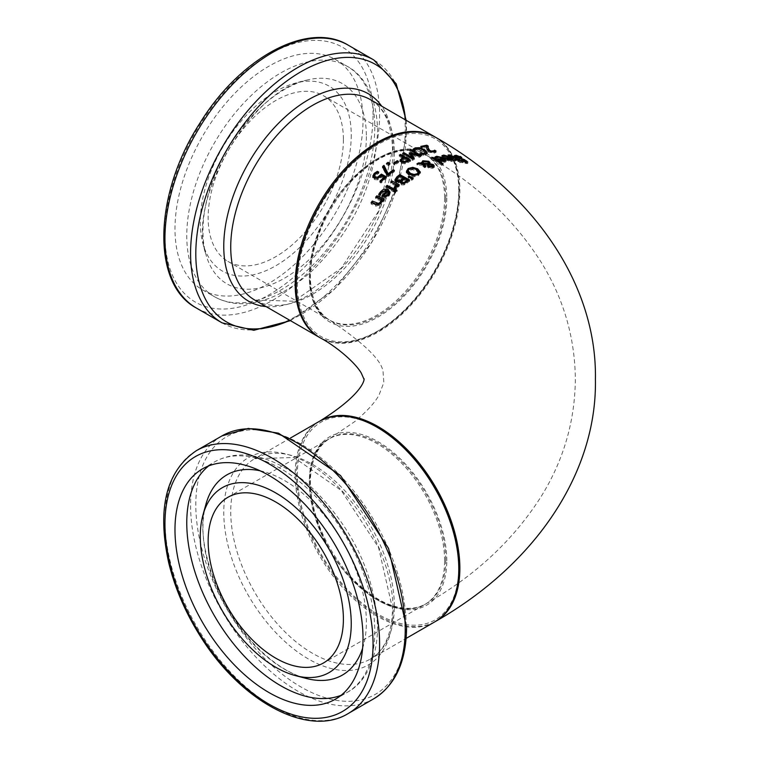 <?xml version="1.0" encoding="UTF-8"?>
<svg xmlns="http://www.w3.org/2000/svg" width="759" height="759" viewBox="0 0 759 759"><rect width="100%" height="100%" fill="white"/><g stroke="black" fill="none" stroke-linecap="round" stroke-linejoin="round"><path stroke-width="0.57" stroke-dasharray="3.79 2.85" d="M384.026 178.64L381.407 177.236L377.688 179.874L374.301 179.589L372.906 176.695M385.525 177.644L386.445 178.137L381.056 183.071L379.908 182.464L380.8 181.61M377.384 172.644L378.779 173.403L375.373 175.31L374.548 176.961M386.445 176.838L386.445 178.137M381.056 181.743L381.056 183.071M379.908 181.135L379.908 182.464M381.407 175.927L381.407 177.236M377.1 172.843L377.1 174.153M378.675 172.189L378.675 173.488M378.779 172.103L378.779 173.403M460.144 156.809L460.144 157.891L461.785 159.02L457.383 157.521L456.833 158.318L464.261 161.05L467.753 163.565L462.62 162.824L461.064 161.752L464.954 162.891L465.447 162.217L455.685 158.318L454.489 157.009L456.159 156.743L460.144 157.891M461.785 157.474L461.785 159.02M461.69 157.455L461.69 158.992M456.187 157.189L456.833 158.318L456.833 157.54M461.766 159.153L461.766 160.102M464.261 159.997L464.261 161.05M464.954 161.952L464.954 162.891L465.447 162.217L465.447 160.69M461.159 160.348L461.159 161.762M461.064 160.282L461.064 161.752M462.62 161.354L462.62 162.824M452.762 159.893L453.218 160.737L451.814 161.458L448.854 161.126L444.84 159.153L449.935 158.697L444.869 157.141L443.228 158.014L441.871 157.141L445.96 156.534L449.935 157.919M450.049 157.976L451.757 159.039M448.901 160.528L451.757 160.31L450.884 159.314L446.994 159.618L448.901 160.528L448.901 159.779M450.884 157.929L450.884 159.314M446.994 159.067L446.994 159.618M449.935 157.986L449.935 158.697M443.683 156.164L443.683 157.521M443.294 156.648L443.294 158.005M443.228 156.658L443.228 158.014M441.871 155.794L441.871 157.141M444.84 157.806L444.84 159.153M448.854 159.76L448.854 161.126M449.281 156.212L453.825 157.872L461.055 162.749L457.696 161.231L455.409 161.183L454.385 160.5L456.671 160.538L451.558 157.236L449.224 157.085L448.114 156.354L449.281 155.68L449.3 157.085M457.914 159.94L457.914 160.604M459.774 159.912L459.774 161.373M458.939 160.642L458.939 161.306M461.055 161.297L461.055 162.749M459.812 161.231L459.812 162.663M457.696 159.798L457.696 161.231M455.409 159.769L455.409 161.183M448.114 154.959L448.114 156.354M449.224 155.68L449.224 157.085M451.558 155.823L451.558 157.236M456.671 159.779L456.671 160.538M454.385 159.086L454.385 160.5M439.897 160.026L442.839 159.456L437.763 158.252L436.121 159.399L434.774 158.565L435.476 158.024L438.835 157.426L442.839 158.555M445.799 160.671L445.808 161.999L441.757 162.35L437.734 160.538L439.3 160.158M443.322 158.811L444.613 159.608M441.795 161.676L444.651 161.107L443.787 160.064L439.897 160.842L441.795 161.676L441.795 161.05M443.787 158.726L443.787 160.064M442.839 158.897L442.839 159.456M436.577 157.483L436.577 158.802M436.197 158.081L436.197 159.39M436.121 158.1L436.121 159.399M434.774 157.255L434.774 158.565M437.734 159.229L437.734 160.538M441.757 161.041L441.757 162.35M416.995 163.726L416.995 164.988L418.683 164.143L421.435 164.333L421.435 163.28M422.81 162.028L427.924 162.122M429.879 163.602L429.822 164.997L433.332 165.832L434.224 167.046L433 168.232L428.484 168.052L427.535 167.075L427.469 165.443M429.822 164.513L429.992 163.242M434.224 165.766L434.224 167.046M421.776 163.991L421.776 165.253L416.995 164.988M424.661 166.439L424.661 167.711L421.776 165.253M425.951 165.841L425.951 167.103L424.661 167.711M424.765 166.392L425.951 167.103M427.535 165.813L427.535 167.075L427.934 165.756L423.237 165.348M428.721 164.969L427.734 163.28L423.522 162.834L422.592 164.418L428.721 164.969M429.025 164.513L428.835 166.676L429.651 167.416L432.222 167.711L432.763 167.046M432.222 167.208L432.108 166.363L429.025 165.785M430.96 164.646L430.96 165.917M441.909 165.415L431.662 159.02L432.905 158.659L443.152 165.092L441.909 165.415L441.909 164.115M443.152 163.783L443.152 165.092M431.662 157.72L431.662 159.02M400.448 181.297L400.448 182.577L396.17 182.805L394.946 181.059L394.946 179.741M408.636 180.689L409.632 181.23L404.054 184.978L401.226 184.845L400.448 182.577M409.632 179.959L409.632 181.23M400.287 182.169L400.42 182.786M404.054 183.697L404.054 184.978M399.803 181.591L400.505 181.486M397.479 181.638L399.803 181.809M403.257 179.437L399.623 177.464L396.758 180.291L396.758 179.001M399.623 176.183L399.623 177.464M403.93 183.735L404.67 183.46M403.323 183.887L403.93 183.792M407.213 181.591L404.338 180.025L401.682 182.53M404.338 178.754L404.338 180.025M420.182 172.568L418.465 175.595L413.968 176.838L409.006 175.5L406.407 172.587L406.492 171.724M409.215 169.238L414.898 168.944M412.336 175.433L414.139 175.737L417.535 174.817M418.484 171.809L418.484 173.071L416.321 170.889L412.554 169.665L409.357 170.414L408.181 172.084M413.968 175.576L413.968 176.838M393.19 190.281L393.19 191.6L385.828 187.871L387.062 186.686M385.828 186.543L385.828 187.871M394.433 189.124L394.433 190.443L393.19 191.6M393.513 189.978L394.433 190.443M412.128 178.735L413.219 179.247L411.757 180.262L408.228 177.957L409.424 177.473M413.219 177.986L413.219 179.247M411.757 179.001L411.757 180.262M408.228 176.686L408.228 177.957M382.555 191.287L385.041 190.414M389.993 192.9L389.784 194.826L388.684 196.325L385.733 198.146L381.711 197.501L382.602 196.543M385.733 196.78L385.733 198.146M381.711 196.126L381.711 197.501M378.741 194.484L378.741 195.86L379.453 194.446M380.098 195.139L380.098 196.515L378.741 195.86M380.164 195.054L380.098 196.515M380.553 193.763L380.164 196.439M386.815 192.188L381.739 193.374L380.553 195.139M385.771 196.771L387.735 195.756M384.785 196.942L385.771 196.923M388.627 193.991L387.754 192.663L383.864 196.657M387.754 191.315L387.754 192.663M398.38 185.613L399.319 186.107L398.086 187.169L396.985 186.6L395.382 189.522L394.092 188.858L395.059 188.042M395.942 186.059L390.714 183.327L391.957 182.236M390.714 182.027L390.714 183.327M399.319 184.817L399.319 186.107M398.086 185.87L398.086 187.169M396.985 185.3L396.985 186.6M394.149 187.577L394.149 188.801M395.382 188.204L395.382 189.522M394.092 187.549L394.092 188.858M382.204 200.272L380.999 204.674L375.895 206.163L371.113 204.019L372.356 202.492M371.113 202.558L371.113 204.019M383.02 200.651L383.02 202.046L382.204 201.666M384.263 199.285L384.263 200.67L383.02 202.046M383.38 200.253L384.263 200.67M375.658 197.188L375.658 198.602L376.9 197.188M381.16 201.182L375.658 198.602M395.619 192.938L394.329 192.293L395.733 190.993L397.023 191.638L395.619 192.938L395.619 191.619M397.023 190.329L397.023 191.638M394.329 190.974L394.329 192.293M415.164 149.162L419.604 148.982L424.623 150.946M426.956 153.005L427.146 152.379M427.137 152.54L427.137 153.546L425.306 155.291L421.444 155.813L419.869 154.864L424.196 154.618L425.353 153.346L423.266 151.307L419.395 149.77L416.274 149.836L414.509 151.658L412.943 150.728L413.693 149.921M423.323 154.419L423.323 155.699M421.444 154.532L421.444 155.813M419.869 153.584L419.869 154.864M419.974 153.65L419.974 154.827M412.943 149.447L412.943 150.728M414.509 150.377L414.509 151.658M414.604 150.339L414.604 151.62M414.86 149.495L414.86 150.775M434.641 151.544L436.036 152.417L434.12 153.166L428.493 152.085L427.032 150.766L426.719 147.436L421.9 148.403L420.761 147.72L426.814 146.553M426.672 148.138L426.634 147.464M428.788 150.937L431.473 152.417L434.565 151.553M428.152 147.369L428.199 149.229M436.036 151.069L436.036 152.417M427.032 149.447L427.032 150.766M428.209 146.06L428.209 147.407M421.9 147.094L421.9 148.403M420.761 146.411L420.761 147.72M410.477 160.102L410.477 161.363L404.822 163.84L401.312 163.213L400.126 160.785M403.01 158.489L399.357 156.373L400.657 155.652M399.357 155.111L399.357 156.373M409.348 160.709L410.477 161.363M402.631 162.36L404.832 162.796L408.038 161.401L404.13 159.134L401.729 161.183M404.13 157.872L404.13 159.134M413.608 158.517L414.281 159.466L412.46 160.348L402.649 154.599L403.949 153.944M419.585 155.88L420.875 156.658L419.101 157.35L411.179 155.149M411.179 154.286L418.304 156.307L409.841 151.288L411.065 150.794L418.304 155.111M412.403 158.906L409.215 154.314L410.012 153.963M409.841 150.007L409.841 151.288M420.875 155.377L420.875 156.658M419.101 156.079L419.101 157.35M409.215 153.052L409.215 154.314M414.281 158.195L414.281 159.466M412.46 159.077L412.46 160.348M402.649 153.346L402.649 154.599M394.784 163.802L394.784 165.073L393.598 164.39L394.604 163.707M393.598 163.128L393.598 164.39M398.503 161.354L398.503 162.616L394.784 165.073M397.308 161.933L398.503 162.616M388.95 164.105L389.936 164.656L388.361 165.813L386.483 164.75L388.058 163.602M389.936 163.394L389.936 164.656M388.361 164.542L388.361 165.813M386.483 163.479L386.483 164.75M388.153 175.367L388.153 176.657L386.682 175.87L382.583 167.767L383.048 167.397M386.682 174.57L386.682 175.87M382.583 166.487L382.583 167.767M394.386 170.395L394.386 171.667L388.153 176.657M393.228 171.031L394.386 171.667M435.913 137.483A115.681 66.792 -60 0 1 459.869 190.443A115.681 66.792 -60 0 1 409.376 306.864A115.681 66.792 -60 0 1 320.232 337.85M319.691 421.16A115.681 66.792 -120 0 0 320.232 554.431A115.681 66.792 -120 0 0 435.372 621.526M446.785 197.995A97.171 56.109 -60 0 1 343.713 326.218A97.171 56.109 -60 0 1 343.713 188.792A97.171 56.109 -60 0 1 446.785 197.995M343.391 139.561A95.634 55.217 -60 0 1 301.646 235.802A95.634 55.217 -60 0 1 227.947 261.419A95.634 55.217 -60 0 1 227.947 150.994A95.634 55.217 -60 0 1 323.581 95.776A95.634 55.217 -60 0 1 343.391 139.561M458.778 191.069A114.144 65.9 -60 0 1 337.717 341.673A114.144 65.9 -60 0 1 337.717 180.253A114.144 65.9 -60 0 1 458.778 191.069M363.02 120.415A132.958 76.763 120 0 0 335.478 59.553A132.958 76.763 120 0 0 202.52 136.316A132.958 76.763 120 0 0 202.52 289.843A132.958 76.763 120 0 0 304.976 254.227A132.958 76.763 120 0 0 363.02 120.415M351.246 135.017A106.753 61.631 -60 0 1 285.83 259.18A106.753 61.631 -60 0 1 202.957 243.667A106.753 61.631 -60 0 1 222.387 147.787A106.753 61.631 -60 0 1 295.706 83.016A106.753 61.631 -60 0 1 351.246 135.017M446.785 560.702A97.171 56.109 -120 0 0 343.713 432.488A97.171 56.109 -120 0 0 343.713 569.914A97.171 56.109 -120 0 0 446.785 560.702M458.778 567.628A114.144 65.9 -120 0 0 337.717 417.023A114.144 65.9 -120 0 0 337.717 578.443A114.144 65.9 -120 0 0 458.778 567.628M445.694 560.076A95.634 55.217 60 0 1 425.884 603.851A95.634 55.217 60 0 1 330.25 548.643A95.634 55.217 60 0 1 330.25 438.209A95.634 55.217 60 0 1 403.949 463.834A95.634 55.217 60 0 1 445.694 560.076M445.694 198.63A95.634 55.217 120 0 0 425.884 154.845A95.634 55.217 120 0 0 330.25 210.063A95.634 55.217 120 0 0 330.25 320.488A95.634 55.217 120 0 0 403.949 294.872A95.634 55.217 120 0 0 445.694 198.63M380.572 176.762L380.572 178.071M377.688 178.545L377.688 179.874M374.301 178.251L374.301 179.589M375.373 174.001L375.373 175.31M372.811 176.145L372.811 177.473M457.383 156.022L457.383 157.521M459.546 158.584L459.546 159.494M466.178 162.189L466.178 163.697M455.685 156.866L455.685 158.318M460.106 158.735L460.106 160.215M462.639 159.381L462.639 160.899M450.865 160.102L450.865 160.785M444.869 155.775L444.869 157.141M442.582 156.25L442.582 156.733M445.514 158.242L445.514 159.589M451.814 160.083L451.814 161.458M451.282 158.242L451.282 158.716M453.825 157.208L453.825 157.872M450.049 155.51L450.049 156.923M453.161 156.771L453.161 158.195M443.759 161.212L443.759 161.752M437.763 156.933L437.763 158.252M438.417 159.646L438.417 160.955M444.708 161.088L444.708 162.417M433 166.952L433 168.232M424.025 166.069L424.025 167.331M428.484 166.781L428.484 168.052M428.721 163.005L428.721 164.276M427.734 161.999L427.734 163.28M423.522 161.563L423.522 162.834M432.108 165.083L432.108 166.363M396.17 181.505L396.17 182.805M407.033 181.894L407.033 183.175M401.226 183.555L401.226 184.845M398.57 176.999L398.57 178.28M401.682 181.24L401.682 181.714M402.868 179.883L402.868 181.164M416.321 169.627L416.321 170.889M418.465 174.333L418.465 175.595M406.407 171.325L406.407 172.587M409.006 174.238L409.006 175.5M388.684 194.978L388.684 196.325M382.384 196.448L382.384 197.824M381.739 192.008L381.739 193.374M395.923 187.777L395.923 189.086M375.895 204.721L375.895 206.163M380.999 203.26L380.999 204.674M419.604 148.508L419.604 148.982M425.306 154.001L425.306 155.291M416.274 148.555L416.274 149.836M419.395 148.47L419.395 149.77M423.266 149.997L423.266 151.307M433.076 151.952L433.076 152.445M434.12 151.838L434.12 153.166M431.473 151.847L431.473 152.417M428.493 150.766L428.493 152.085M401.312 161.952L401.312 163.213M404.832 162.796L404.822 163.84M408.01 161.449L408.01 162.701M403.238 158.375L403.238 159.637M444.603 197.995A95.634 55.217 -60 0 1 402.858 294.236A95.634 55.217 -60 0 1 329.159 319.862A95.634 55.217 -60 0 1 329.159 209.427A95.634 55.217 -60 0 1 424.793 154.219A95.634 55.217 -60 0 1 444.603 197.995M458.778 189.807A115.681 66.792 120 0 0 434.822 136.848C450.78 146.639 458.91 164.494 459.233 190.443C458.967 214.882 451.852 240.176 437.877 266.305C422.554 293.951 403.703 314.985 381.331 329.415C357.356 344.007 336.626 346.616 319.141 337.224A115.681 66.792 120 0 0 408.285 306.228A115.681 66.792 120 0 0 458.778 189.807M394.338 152.606A115.681 66.792 -60 0 1 343.846 269.028A115.681 66.792 -60 0 1 254.701 300.023L293.923 301.219L341.256 268.231L378.561 211.192L392.536 150.083C391.91 124.647 384.528 107.835 370.383 99.647A115.681 66.792 -60 0 1 394.338 152.606M373.048 114.628A147.151 84.961 120 0 0 216.979 100.681A147.151 84.961 120 0 0 216.979 308.79A147.151 84.961 120 0 0 373.048 114.628M348.163 45.142A151.781 87.627 -60 0 1 379.595 114.628A151.781 87.627 -60 0 1 313.344 267.367A151.781 87.627 -60 0 1 196.382 308.031M222.017 322.831A151.781 87.627 120 0 0 338.979 282.168A151.781 87.627 120 0 0 405.23 129.419A151.781 87.627 120 0 0 373.789 59.942M405.562 119.96A148.736 85.871 -60 0 1 406.15 132.436A148.736 85.871 -60 0 1 289.881 320.326M266.058 306.579A119.742 69.135 120 0 0 350.753 257.728A119.742 69.135 120 0 0 393.115 148.584A119.742 69.135 120 0 0 381.739 106.203M366.379 136.563A115.567 66.716 -60 0 1 295.555 270.963A115.567 66.716 -60 0 1 205.85 254.17A115.567 66.716 -60 0 1 226.875 150.377A115.567 66.716 -60 0 1 306.247 80.264A115.567 66.716 -60 0 1 366.379 136.563M374.794 127.218A132.958 76.763 -60 0 1 316.759 261.02A132.958 76.763 -60 0 1 214.304 296.646A132.958 76.763 -60 0 1 214.304 143.119A132.958 76.763 -60 0 1 347.261 66.346A132.958 76.763 -60 0 1 374.794 127.218M444.603 560.702A95.634 55.217 -120 0 0 402.858 464.461A95.634 55.217 -120 0 0 329.159 438.844A95.634 55.217 -120 0 0 329.159 549.269A95.634 55.217 -120 0 0 424.793 604.487A95.634 55.217 -120 0 0 444.603 560.702M434.822 621.849A115.681 66.792 60 0 1 319.141 555.057A115.681 66.792 60 0 1 319.141 421.473M394.338 606.099A115.681 66.792 -120 0 0 343.846 489.678A115.681 66.792 -120 0 0 254.701 458.683A115.681 66.792 -120 0 0 254.692 592.267A115.681 66.792 -120 0 0 370.383 659.049A115.681 66.792 -120 0 0 394.338 606.099M196.382 450.666A151.781 87.627 -120 0 0 196.382 625.928A151.781 87.627 -120 0 0 348.163 713.555M373.789 698.764A151.781 87.627 60 0 1 222.017 611.128A151.781 87.627 60 0 1 222.017 435.875M406.15 626.26A148.736 85.871 -120 0 0 248.392 430.011A148.736 85.871 -120 0 0 248.392 640.349A148.736 85.871 -120 0 0 406.15 626.26M393.115 610.122A119.742 69.135 60 0 1 266.105 621.46A119.742 69.135 60 0 1 266.105 452.117A119.742 69.135 60 0 1 393.115 610.122M362.593 648.319A115.567 66.716 -120 0 0 366.379 622.143A115.567 66.716 -120 0 0 260.1 470.789M205.85 504.526A115.567 66.716 -120 0 0 226.875 608.32A115.567 66.716 -120 0 0 306.247 678.432C288.989 673.84 271.542 662.351 253.886 643.964C211.429 598.785 195.386 533.795 205.85 504.526M341.114 695.301A132.958 76.763 -120 0 0 347.261 692.35A132.958 76.763 -120 0 0 374.794 631.479A132.958 76.763 -120 0 0 316.759 497.676A132.958 76.763 -120 0 0 214.304 462.051A132.958 76.763 -120 0 0 208.668 465.912M372.802 177.369L372.802 176.041M467.753 163.565L467.753 162.018M466.026 162.815L466.026 161.287M453.218 160.737L453.218 159.343M446.112 161.42L446.112 160.083M421.368 163.764L421.368 162.502M430.04 164.2L430.04 162.919M406.388 172.359L406.388 171.098M390.088 193.564L390.088 192.226M227.947 261.419L329.159 319.862C295.716 304.549 307.926 222.71 352.745 178.991C380.344 152.341 404.367 144.077 424.793 154.219L323.581 95.776M406.141 120.292L406.587 131.307L397.536 186.24L371.986 242.055L334.226 289.502L290.46 320.668M202.957 243.667L205.85 254.17C186.619 200.784 250.404 90.312 306.247 80.264L295.706 83.016M202.52 289.843L214.304 296.646C227.662 304.065 242.747 305.649 259.569 301.38C278.534 296.361 296.949 285.308 314.805 268.231C354.406 227.653 375.335 181.951 377.603 131.117C376.948 92.74 360.819 73.234 347.261 66.346L335.478 59.553M227.947 497.278L329.159 438.844C295.716 454.157 307.926 535.996 352.745 579.705C380.344 606.365 404.367 614.619 424.793 604.487L323.581 662.92M290.46 438.038L254.701 458.683L293.923 457.487L341.256 490.466L378.561 547.505L392.536 608.614C391.91 634.059 384.528 650.871 370.383 659.049L406.141 638.404M202.52 468.853L214.304 462.051C227.662 454.632 242.747 453.057 259.569 457.316C278.534 462.335 296.949 473.388 314.805 490.466C354.406 531.044 375.335 576.755 377.603 627.579C376.948 665.966 360.819 685.472 347.261 692.35L335.478 699.153M425.884 603.851C475.371 575.711 513.947 539.687 541.613 495.779C563.69 459.831 574.933 421.017 575.35 379.348C574.942 337.746 563.719 298.989 541.708 263.079C514.042 219.104 475.438 183.023 425.884 154.845M330.25 438.209L354.889 421.492C367.157 411.141 375.202 402.308 379.035 394.993L383.845 382.517L383.143 373.02C383.001 361.607 365.373 344.093 330.25 320.488"/><path stroke-width="1.14" d="M380.8 181.61L384.026 178.64L384.026 177.331L381.407 175.927L377.688 178.545L374.301 178.251L372.802 176.041M374.548 176.714L375.648 178.299L377.621 178.536L381.388 175.405L385.525 177.644M372.811 177.473L374.253 174.674L377.441 172.672M372.811 176.145L374.253 173.356L377.384 171.344L378.779 172.103L375.373 174.001L374.548 175.642L375.648 176.98L377.621 177.208L377.621 178.536M377.621 177.208L381.388 174.105L381.388 175.405M381.388 174.105L386.445 176.838L381.056 181.743L379.908 181.135L384.026 177.331M377.384 171.344L377.384 172.644M460.144 156.354L461.785 157.474L457.383 156.022L456.833 156.847L464.261 159.513L467.753 162.018L462.62 161.354L461.064 160.282L464.954 161.382L465.447 160.69L455.685 156.866L454.489 155.548L456.159 155.253L460.144 156.809M456.187 157.644L456.187 156.174L456.833 157.54M461.766 158.593L461.766 159.153M464.261 159.513L464.261 159.997M455.381 156.658L456.159 156.743L456.159 155.253M464.954 161.952L465.447 160.69M451.757 159.039L452.762 159.893M446.994 158.252L448.901 159.172L451.757 158.925L450.884 157.929L446.994 158.252L446.994 159.067M451.757 158.925L451.757 160.092M448.901 159.172L448.901 159.779M449.935 157.303L444.869 155.775L443.228 156.658L441.871 155.794L443.768 155.083L451.282 157.312L453.218 159.343L451.814 160.083L448.854 159.76L444.84 157.806L449.935 157.303L449.935 157.986M457.914 159.162L461.055 161.297L457.696 159.798L455.409 159.769L454.385 159.086L456.671 159.105L453.161 156.771L448.114 154.959L453.825 156.43L457.914 159.162L457.914 159.94M458.749 159.219L458.749 160.51M458.939 159.855L458.939 160.642M456.671 159.105L456.671 159.779M439.3 160.158L439.897 160.026M444.613 159.608L445.799 160.671M442.839 158.555L443.322 158.811M439.897 159.523L441.795 160.358L444.651 159.779L443.787 158.726L439.897 159.523L439.897 160.443M444.651 159.779L444.651 161.069M441.795 160.358L441.795 161.05M442.839 158.119L437.763 156.933L436.121 158.1L434.774 157.255L436.662 156.259L444.176 157.967L446.112 160.083L444.708 161.088L441.757 161.041L437.734 159.229L442.839 158.119L442.839 158.897M418.683 162.881L421.435 163.071L422.81 160.766L428.769 161.278L429.992 162.597L429.822 163.726L433.332 164.551L434.224 165.766L433 166.952L428.484 166.781L427.535 165.813L427.934 164.485L423.237 164.086L425.951 165.841L424.661 166.439L421.776 163.991L416.995 163.726L418.683 162.881L418.683 163.802M421.368 162.502L421.435 163.972M421.435 163.28L422.791 162.037L422.81 160.766M427.924 162.122L429.992 163.878M429.992 163.242L429.822 164.513M432.554 165.434L434.224 167.046M423.237 164.086L423.237 165.348L424.765 166.392M427.934 164.485L427.668 166.079M427.934 164.883L428.721 164.969L428.721 163.005L427.734 161.999L423.522 161.563L422.592 163.147L428.721 163.697L428.721 163.005M428.721 164.969L428.721 164.276M422.592 164.418L422.516 162.72L422.592 164.418L423.237 164.466M432.222 167.208L432.108 165.083L429.025 164.513L428.835 165.405L429.651 166.145L432.222 166.43L432.763 165.889L432.763 167.16M429.025 164.513L428.835 166.676L429.651 167.416M429.025 165.785L428.835 166.676M432.905 157.36L443.152 163.783L441.909 164.115L431.662 157.72L432.905 157.36L432.905 158.489M394.946 179.75L397.004 176.752L399.813 174.579L409.632 179.959L404.054 183.697L401.226 183.555L400.505 181.325L396.17 181.505L394.974 180.054M394.974 180.765L399.813 175.86L408.636 180.689M399.813 174.579L399.813 175.86M400.287 182.169L400.42 182.786M403.257 178.156L399.623 176.183L398.57 176.999L396.758 179.001L397.479 180.348L399.803 180.519L403.257 178.156L403.257 179.437L399.803 181.809M399.803 180.519L399.803 181.591M396.758 179.001L396.71 180.623L398.247 181.942M403.93 182.502L407.213 180.31L407.213 181.591L403.93 183.792L402.403 183.64L401.682 181.24L402.403 182.359L403.93 182.502L403.93 183.735M407.213 180.31L404.338 178.754L401.682 181.24M414.898 168.944L417.687 170.12L420.296 172.976M406.407 172.587L409.215 169.238M408.181 170.822L410.363 173.327L414.139 174.475L417.327 173.697L418.484 171.809L416.321 169.627L414.006 168.64L409.357 169.153L408.456 169.969L408.181 172.084L410.363 174.589L412.336 175.433M417.327 174.95L418.522 173.375L418.484 171.809M420.306 171.923L418.465 174.333L413.968 175.576L409.006 174.238L406.407 171.325L408.228 168.507L412.735 167.341L417.687 168.859L420.296 172.122M387.062 185.357L394.433 189.124L393.19 190.281L385.828 186.543L387.062 185.357L387.062 186.686L393.513 189.978M409.424 177.473L412.128 178.735M409.12 176.06L413.219 177.986L411.757 179.001L408.228 176.686L409.12 176.06L409.12 177.274M379.282 194.74L382.555 191.287M385.041 190.414L388.153 190.993L389.993 192.9M386.815 190.851L381.739 192.008L380.098 195.139L378.741 194.484L379.453 193.071L382.574 189.93L384.301 189.209L388.153 189.655L390.088 192.226L388.684 194.978L385.733 196.78L381.711 196.126L386.815 190.851L386.815 192.188L382.602 196.543M388.627 192.644L387.754 191.315L383.864 195.291L385.771 195.566L387.735 194.408L388.627 192.644L387.574 195.926M385.771 195.566L385.771 196.771M383.864 195.291L383.864 196.657L384.785 196.942M391.644 182.511L398.38 185.613M394.879 188.223L395.942 184.76L390.714 182.027L391.957 180.936L391.957 182.236M391.957 180.936L399.319 184.817L398.086 185.87L396.985 185.3L395.382 188.204L394.149 187.577M394.149 187.492L395.942 184.76M375.895 204.721L371.113 202.558L372.356 201.05L372.356 202.492L376.559 204.408L378.447 204.864L380.145 203.763L381.16 199.788L375.658 197.188L376.9 195.794L384.263 199.285L383.02 200.651L382.204 200.272L380.999 203.26L375.895 204.721M372.356 201.05L378.447 203.44L380.145 202.359L381.16 199.788M376.9 195.794L376.9 197.188L383.38 200.253M395.249 191.439L396.103 191.173M395.733 189.674L397.023 190.329L395.619 191.619L394.329 190.974L395.733 189.674L395.733 190.993M427.137 152.54L425.306 154.001L421.444 154.532L419.869 153.584L424.196 153.327L425.353 152.047L423.266 149.997L419.395 148.47L416.274 148.555L414.509 150.377L412.943 149.447L415.164 147.872L419.604 147.673L424.623 149.637L427.146 152.398M424.461 150.851L427.137 153.546M413.693 149.921L415.164 149.162M413.693 148.641L413.693 149.865M425.173 154.039L425.372 153.508M426.662 148.1L426.719 146.098L421.9 147.094L420.761 146.411L426.814 145.206L428.209 146.06L428.199 147.901L429.755 150.434L431.473 151.088L434.157 150.69L434.157 151.828M434.157 152.028L434.831 151.658M428.199 149.229L428.152 147.132L428.788 150.937M426.814 145.206L426.814 146.553L428.209 147.407M434.157 150.69L434.565 150.206L434.565 151.553M434.565 150.206L434.641 151.544M434.641 150.197L436.036 151.069L434.12 151.838L428.493 150.766L427.032 149.447L426.634 147.464M426.672 148.138L426.719 146.098M403.01 157.227L399.357 155.111L400.657 154.39L410.477 160.102L404.822 162.587L401.312 161.952L399.993 160.168L403.01 157.227L403.01 158.489L399.993 161.43M400.657 154.39L400.657 155.652L409.348 160.709M408.038 160.149L404.13 157.872L401.729 159.931L402.631 161.098L404.832 161.534L408.038 160.149L408.038 161.401L406.957 162.009M401.729 161.183L401.729 159.893L401.729 161.183L403.048 162.559M411.179 153.878L414.281 158.195L412.46 159.077L402.649 153.346L403.949 152.682L412.403 157.644L409.215 153.052L410.012 152.692L418.304 155.035L409.841 150.007L411.065 149.523L420.875 155.377L419.101 156.079L411.179 153.878L411.179 155.149L413.608 158.517M418.304 155.111L419.585 155.88M409.215 154.314L411.179 154.286M403.807 154.02L412.403 158.906L412.403 157.644M418.304 155.035L418.304 155.851M411.065 149.523L411.065 150.728M410.012 152.692L410.012 153.963M403.949 152.682L403.949 153.944M397.308 160.671L398.503 161.354L394.784 163.802L393.598 163.128L397.308 160.671L397.46 162.018M394.604 163.707L397.308 161.933M387.46 164.029L388.95 164.105M388.058 162.331L389.936 163.394L388.361 164.542L386.483 163.479L388.058 162.331L388.058 163.602M383.988 165.377L388.162 173.773L393.228 169.76L394.386 170.395L388.153 175.367L386.682 174.57L382.583 166.487L383.988 165.377L383.988 166.657L388.162 175.063L393.409 171.136M382.583 167.767L383.988 166.657M393.228 169.76L393.228 171.031M388.162 173.773L388.162 175.063M320.232 420.847C370.041 389.481 363.675 375.582 364.035 379.348L361.246 373.02C355.07 362.394 335.876 346.104 320.232 337.85A115.681 66.792 -60 0 1 320.232 204.275A115.681 66.792 -60 0 1 435.913 137.483C537.495 195.518 597.115 287.889 595.407 379.348C597.134 470.637 537.647 563.083 435.913 621.223A115.681 66.792 -120 0 0 459.869 568.263A115.681 66.792 -120 0 0 409.376 451.842A115.681 66.792 -120 0 0 320.232 420.847A115.681 66.792 -120 0 0 319.691 421.16M435.372 621.526A115.681 66.792 -120 0 0 435.913 621.223M343.391 619.145A95.634 55.217 -120 0 0 301.646 522.904A95.634 55.217 -120 0 0 227.947 497.278A95.634 55.217 -120 0 0 227.947 607.703A95.634 55.217 -120 0 0 323.581 662.92A95.634 55.217 -120 0 0 343.391 619.145M363.02 638.281A132.958 76.763 60 0 1 335.478 699.153A132.958 76.763 60 0 1 202.52 622.389A132.958 76.763 60 0 1 202.52 468.853A132.958 76.763 60 0 1 304.976 504.479A132.958 76.763 60 0 1 363.02 638.281M351.246 623.68A106.753 61.631 -120 0 0 285.83 499.526A106.753 61.631 -120 0 0 202.957 515.029A106.753 61.631 -120 0 0 222.387 610.919A106.753 61.631 -120 0 0 295.706 675.681A106.753 61.631 -120 0 0 351.246 623.68M379.68 175.974L379.68 177.283M375.648 176.98L375.648 178.299M374.253 173.356L374.253 174.674M459.546 158.014L459.546 158.584M466.671 160.899L466.671 162.265M450.865 159.409L450.865 160.102M442.582 155.377L442.582 156.25M443.768 155.083L443.768 156.107M451.282 157.312L451.282 158.242M453.825 156.43L453.825 157.208M449.281 154.798L449.281 155.68M443.759 160.424L443.759 161.212M435.476 156.715L435.476 157.692M436.662 156.259L436.662 157.407M444.176 157.967L444.176 159.039M428.769 161.278L428.769 162.559M433.332 164.551L433.332 165.832M429.651 166.145L429.651 167.236M397.004 176.752L397.004 178.042M401.777 179.295L401.777 180.576M397.479 180.348L397.479 181.638M405.97 181.259L405.97 182.53M402.403 182.359L402.403 183.64M401.682 181.714L401.682 182.53M410.363 173.327L410.363 174.589M414.139 174.475L414.139 175.576M417.327 173.697L417.327 174.912M417.687 168.859L417.687 170.12M412.735 167.341L412.735 168.422M408.228 168.507L408.228 169.76M388.153 189.655L388.153 190.993M380.638 191.496L380.638 192.862M379.453 193.071L379.453 194.446M387.735 194.408L387.735 195.756M394.879 186.913L394.879 187.947M376.559 202.976L376.559 204.408M378.447 203.44L378.447 204.864M380.145 202.359L380.145 203.763M419.604 147.673L419.604 148.508M415.164 147.872L415.164 149.115M424.623 149.637L424.623 150.946M421.9 153.65L421.9 154.513M424.196 153.327L424.196 154.276M433.076 151.107L433.076 151.952M431.473 151.088L431.473 151.847M429.755 150.434L429.755 151.392M401.909 157.853L401.909 159.115M404.832 161.534L404.832 162.578M406.957 160.747L406.957 161.971M402.631 161.098L402.631 162.36M319.141 337.224L254.701 300.023A115.681 66.792 -60 0 1 254.692 166.439A115.681 66.792 -60 0 1 370.383 99.647L434.822 136.848A115.681 66.792 120 0 0 319.141 203.64A115.681 66.792 120 0 0 319.141 337.224L319.691 337.537M348.163 45.142C308.059 20.408 239.967 57.788 199.816 123.29C154.086 193.621 150.851 283.894 196.382 308.031A151.781 87.627 -60 0 1 196.382 132.768A151.781 87.627 -60 0 1 348.163 45.142L373.789 59.942A151.781 87.627 120 0 0 222.017 147.569A151.781 87.627 120 0 0 222.017 322.831L253.8 330.298L290.46 320.668M289.881 320.326A148.736 85.871 -60 0 1 195.869 249.559A148.736 85.871 -60 0 1 297.272 73.936A148.736 85.871 -60 0 1 405.562 119.96M381.739 106.203A119.742 69.135 120 0 0 248.563 162.9A119.742 69.135 120 0 0 266.058 306.579M458.778 568.889A115.681 66.792 60 0 1 434.822 621.849C450.78 612.067 458.91 594.202 459.233 568.263C458.967 543.814 451.852 518.53 437.877 492.392C422.554 464.755 403.703 443.711 381.331 429.29C357.356 414.689 336.626 412.09 319.141 421.473A115.681 66.792 60 0 1 408.285 452.468A115.681 66.792 60 0 1 458.778 568.889M373.048 644.078A147.151 84.961 60 0 1 216.979 658.015A147.151 84.961 60 0 1 216.979 449.916A147.151 84.961 60 0 1 373.048 644.078M379.595 644.078A151.781 87.627 -120 0 0 313.344 491.329A151.781 87.627 -120 0 0 196.382 450.666C166.193 471.168 156.933 508.416 168.631 562.41C174.703 587.551 185.101 611.887 199.816 635.406C239.967 700.908 308.069 738.289 348.163 713.555A151.781 87.627 -120 0 0 379.595 644.078M405.23 629.277A151.781 87.627 60 0 1 373.789 698.764C395.344 685.358 406.283 661.563 406.587 627.389L388.542 548.396L340.582 475.599L278.506 433.171L248.288 428.427L222.017 435.875A151.781 87.627 60 0 1 338.979 476.538A151.781 87.627 60 0 1 405.23 629.277M260.1 470.789A115.567 66.716 -120 0 0 205.85 504.526L202.957 515.029M295.706 675.681L306.247 678.432A115.567 66.716 -120 0 0 362.593 648.319M208.668 465.912A132.958 76.763 -120 0 0 214.304 615.587A132.958 76.763 -120 0 0 341.114 695.301M466.026 162.815L466.026 161.287M428.797 163.365L428.797 164.637M428.75 165.073L428.75 166.344M434.822 136.848L435.372 137.17M196.382 308.031L222.017 322.831M373.789 59.942L396.151 83.727L406.141 120.292M406.141 638.404L434.822 621.849M290.46 438.038L319.141 421.473M348.163 713.555L373.789 698.764M196.382 450.666L222.017 435.875"/></g></svg>
